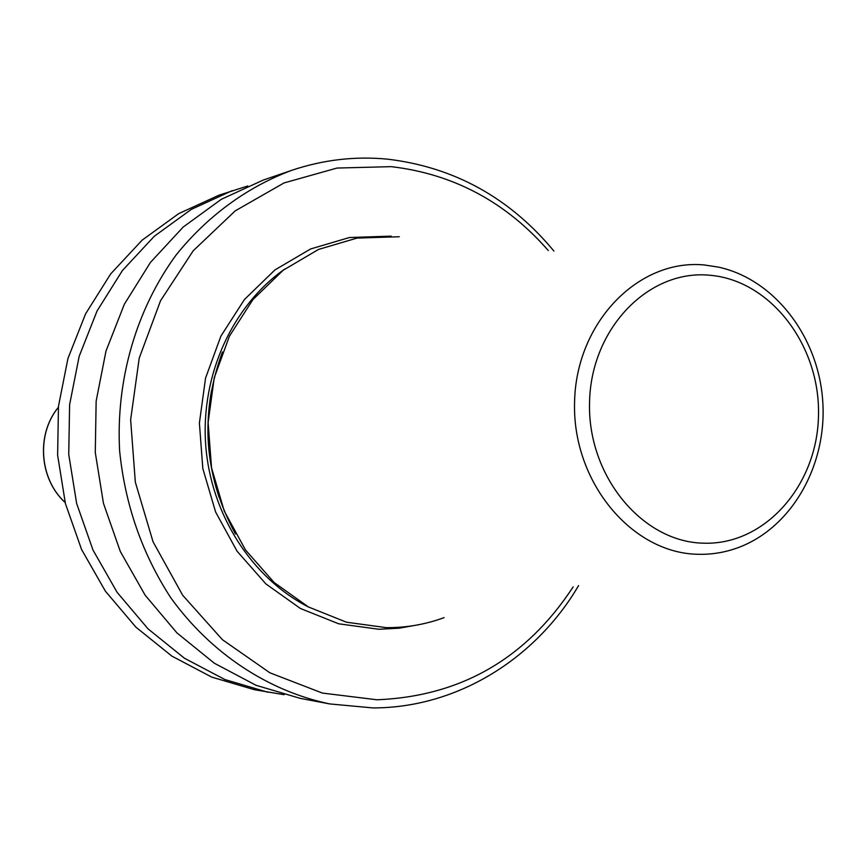 <?xml version="1.0" encoding="UTF-8"?>
<svg xmlns="http://www.w3.org/2000/svg" width="866" height="866" viewBox="0 0 866 866"><rect width="100%" height="100%" fill="white"/><g stroke="black" fill="none" stroke-linecap="round" stroke-linejoin="round"><path stroke-width="1.3" d="M399.291 236.743L357.03 238.074L318.482 249.451L283.117 270.289L252.861 299.658L229.447 336.138L214.227 377.847L208.121 422.543L211.52 467.77L224.24 511.027L245.511 549.964L274.111 582.482L308.404 606.947L346.476 622.21L386.268 627.644C406.186 627.807 425.455 624.473 444.063 617.642M548.297 250.534C505.787 201.919 453.427 173.958 391.226 166.651L336.971 168.058L284.016 182.942L235.173 210.903L193.183 250.804L160.535 300.74L139.231 358.102L130.636 419.739L135.334 482.156L153.044 541.78L182.683 595.267L222.421 639.693L269.878 672.795L322.336 693.06L376.894 699.771C460.571 696.405 525.998 658.766 573.173 586.877M553.904 251.053C509.717 197.838 454.336 167.214 387.773 159.182C355.287 156.01 323.267 159.734 291.69 170.342C247.481 186.861 207.656 215.796 176.166 254.929C136.363 309.292 115.773 379.709 119.616 450.796C125.061 504.726 142.132 553.731 170.808 597.811C210.979 653.484 268.276 691.09 329.794 703.939L372.986 707.923C456.826 707.944 535.372 659.21 578.596 585.589M247.763 185.984L219.066 195.153L178.753 213.61L142.143 240.142L110.664 273.927L85.582 313.86L67.938 358.513L58.477 406.241L57.621 455.224L65.426 503.59L81.566 549.488L105.392 591.175L135.886 627.136L171.847 656.103L211.856 677.158L254.388 689.704L284.102 694.694M232.12 190.693L191.332 209.377L154.289 236.256L122.431 270.517L97.035 311.013L79.174 356.305L69.605 404.725L68.739 454.423L76.652 503.503L93.008 550.072L117.137 592.366L148.021 628.835L184.426 658.225L224.911 679.561L267.94 692.259M291.69 170.342L263.232 180.074L221.317 199.299L183.235 227.011L150.478 262.376L124.358 304.215L105.988 351.044L96.148 401.12L95.282 452.528L103.444 503.298L120.298 551.469L145.142 595.202L176.935 632.905L214.389 663.259L256.022 685.287L300.242 698.364L329.794 703.939M698.267 554.294C712.133 554.619 725.578 552.346 738.59 547.464C792.336 527.34 827.387 464.349 822.7 400.579C818.273 336.787 774.637 279.415 718.574 267.139L704.361 264.974C638.502 258.512 575.977 322.488 574.569 402.214C572.166 481.886 631.855 553.45 698.267 554.294M703.787 543.188C765.219 545.212 817.623 484.938 818.489 415.095C820.221 345.285 770.426 279.989 709.416 275.215C648.45 269.369 590.818 328.679 589.551 402.365C587.354 475.997 642.366 542.257 703.787 543.188M222.454 351.964C199.429 414.598 203.759 475.282 235.455 534.008M210.73 395.058C205.48 428.248 207.808 460.907 217.723 493.014M391.172 236.137L349.377 237.533L310.569 248.975L274.944 269.921L244.483 299.463L220.884 336.149L205.556 378.096L199.397 423.041L202.817 468.528L215.623 512.023L237.046 551.177L265.851 583.879L300.383 608.473L338.714 623.801L378.788 629.257L399.031 628.218L418.928 624.678M284.762 269.045C232.532 305.633 200.75 374.902 205.675 444.648C210.709 514.382 252.017 578.434 308.913 607.228M58.358 407.366C36.134 434.277 39.327 478.995 65.145 502.486M211.499 390.566C205.004 426.808 207.548 462.401 219.13 497.355M58.358 407.312C36.026 434.267 39.219 479.028 65.156 502.54"/></g></svg>
